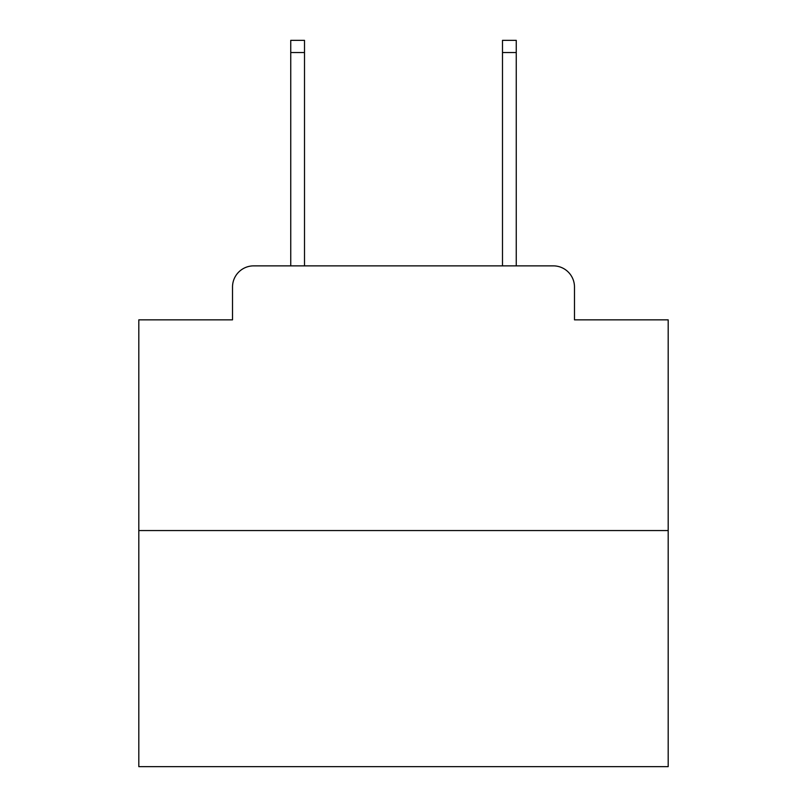 <?xml version="1.0" encoding="UTF-8"?>
<svg xmlns="http://www.w3.org/2000/svg" width="807" height="807" viewBox="0 0 807 807"><rect width="100%" height="100%" fill="white"/><g stroke="black" fill="none" stroke-linecap="round" stroke-linejoin="round"><path stroke-width="1.21" d="M232.517 287.04L232.517 319.854L232.517 287.04A21.174 21.174 0 0 1 253.691 265.866L290.742 265.866L290.742 40.35L304.511 40.35L304.511 265.866L320.914 265.866M668.186 530.552L138.814 530.552L138.814 766.65L668.186 766.65L668.186 319.854L574.483 319.854L574.483 287.04A21.174 21.174 0 0 0 553.309 265.866L253.691 265.866M138.814 530.552L138.814 319.854L232.517 319.854M486.086 265.866L502.489 265.866L502.489 40.35L516.258 40.35L516.258 265.866L553.309 265.866M574.483 319.854L574.483 287.04M290.742 52.526L304.511 52.526M516.258 52.526L502.489 52.526"/></g></svg>
